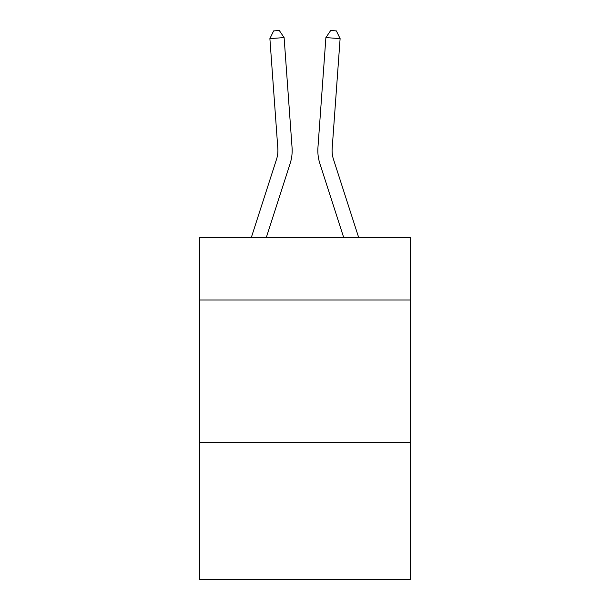 <?xml version="1.0" encoding="UTF-8"?>
<svg xmlns="http://www.w3.org/2000/svg" width="610" height="610" viewBox="0 0 610 610"><rect width="100%" height="100%" fill="white"/><g stroke="black" fill="none" stroke-linecap="round" stroke-linejoin="round"><path stroke-width="0.91" d="M410.53 299.998L410.53 237.252L199.47 237.252L199.47 299.998L410.53 299.998L410.53 579.5L199.47 579.5L199.47 299.998M410.53 442.601L199.47 442.601M251.404 237.252L276.528 159.301A28.517 28.517 0 0 0 277.832 148.489L269.887 38.613L284.108 37.591L292.053 147.46A42.784 42.784 0 0 1 290.101 163.678L266.387 237.252M358.596 237.252L333.472 159.301A28.517 28.517 0 0 1 332.168 148.489L340.113 38.613L325.892 37.591L317.947 147.46A42.784 42.784 0 0 0 319.899 163.678L343.613 237.252M333.472 159.301A28.517 28.517 0 0 1 332.168 148.489A28.517 28.517 0 0 0 333.472 159.301A28.517 28.517 0 0 1 332.168 148.489A28.517 28.517 0 0 0 333.472 159.301A28.517 28.517 0 0 1 332.168 148.489A28.517 28.517 0 0 0 333.472 159.301A28.517 28.517 0 0 1 332.168 148.489A28.517 28.517 0 0 0 333.472 159.301A28.517 28.517 0 0 1 332.168 148.489A28.517 28.517 0 0 0 333.472 159.301A28.517 28.517 0 0 1 332.168 148.489A28.517 28.517 0 0 0 333.472 159.301A28.517 28.517 0 0 1 332.168 148.489A28.517 28.517 0 0 0 333.472 159.301A28.517 28.517 0 0 1 332.168 148.489A28.517 28.517 0 0 0 333.472 159.301A28.517 28.517 0 0 1 332.168 148.489A28.517 28.517 0 0 0 333.472 159.301A28.517 28.517 0 0 1 332.168 148.489A28.517 28.517 0 0 0 333.472 159.301A28.517 28.517 0 0 1 332.168 148.489A28.517 28.517 0 0 0 333.472 159.301A28.517 28.517 0 0 1 332.168 148.489A28.517 28.517 0 0 0 333.472 159.301A28.517 28.517 0 0 1 332.168 148.489A28.517 28.517 0 0 0 333.472 159.301A28.517 28.517 0 0 1 332.168 148.489A28.517 28.517 0 0 0 333.472 159.301A28.517 28.517 0 0 1 332.168 148.489A28.517 28.517 0 0 0 333.472 159.301A28.517 28.517 0 0 1 332.168 148.489A28.517 28.517 0 0 0 333.472 159.301A28.517 28.517 0 0 1 332.168 148.489A28.517 28.517 0 0 0 333.472 159.301A28.517 28.517 0 0 1 332.168 148.489A28.517 28.517 0 0 0 333.472 159.301A28.517 28.517 0 0 1 332.168 148.489A28.517 28.517 0 0 0 333.472 159.301M325.892 37.591L317.947 147.46L325.892 37.591L317.947 147.46L325.892 37.591L317.947 147.46L325.892 37.591L317.947 147.46L325.892 37.591L317.947 147.46L325.892 37.591L317.947 147.46L325.892 37.591L317.947 147.46L325.892 37.591L317.947 147.46L325.892 37.591L317.947 147.46L325.892 37.591L317.947 147.46L325.892 37.591L317.947 147.46L325.892 37.591L317.947 147.46L325.892 37.591L317.947 147.46L325.892 37.591L317.947 147.46L325.892 37.591L317.947 147.46L325.892 37.591L317.947 147.46L325.892 37.591L317.947 147.46L325.892 37.591L317.947 147.46L325.892 37.591L317.947 147.46L325.892 37.591L330.696 30.5L336.385 30.912L340.113 38.613M276.528 159.301A28.517 28.517 0 0 0 277.832 148.489A28.517 28.517 0 0 1 276.528 159.301A28.517 28.517 0 0 0 277.832 148.489A28.517 28.517 0 0 1 276.528 159.301A28.517 28.517 0 0 0 277.832 148.489A28.517 28.517 0 0 1 276.528 159.301A28.517 28.517 0 0 0 277.832 148.489A28.517 28.517 0 0 1 276.528 159.301A28.517 28.517 0 0 0 277.832 148.489A28.517 28.517 0 0 1 276.528 159.301A28.517 28.517 0 0 0 277.832 148.489A28.517 28.517 0 0 1 276.528 159.301A28.517 28.517 0 0 0 277.832 148.489A28.517 28.517 0 0 1 276.528 159.301A28.517 28.517 0 0 0 277.832 148.489A28.517 28.517 0 0 1 276.528 159.301A28.517 28.517 0 0 0 277.832 148.489A28.517 28.517 0 0 1 276.528 159.301A28.517 28.517 0 0 0 277.832 148.489A28.517 28.517 0 0 1 276.528 159.301A28.517 28.517 0 0 0 277.832 148.489A28.517 28.517 0 0 1 276.528 159.301A28.517 28.517 0 0 0 277.832 148.489A28.517 28.517 0 0 1 276.528 159.301A28.517 28.517 0 0 0 277.832 148.489A28.517 28.517 0 0 1 276.528 159.301A28.517 28.517 0 0 0 277.832 148.489A28.517 28.517 0 0 1 276.528 159.301A28.517 28.517 0 0 0 277.832 148.489A28.517 28.517 0 0 1 276.528 159.301A28.517 28.517 0 0 0 277.832 148.489A28.517 28.517 0 0 1 276.528 159.301A28.517 28.517 0 0 0 277.832 148.489M269.887 38.613L273.615 30.912L279.304 30.5L284.108 37.591"/></g></svg>
